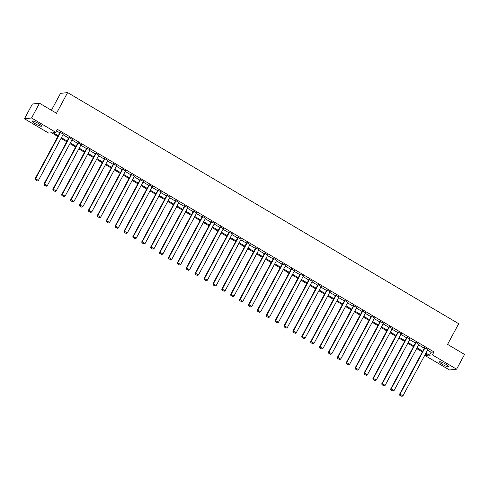 <?xml version="1.0" encoding="UTF-8"?>
<svg xmlns="http://www.w3.org/2000/svg" width="489" height="489" viewBox="0 0 489 489"><rect width="100%" height="100%" fill="white"/><g stroke="black" fill="none" stroke-linecap="round" stroke-linejoin="round"><path stroke-width="0.73" d="M38.338 123.442A5.306 0.88 28.3 0 1 41.51 126.125A5.306 0.88 28.3 0 1 35.336 123.772A5.306 0.88 28.3 0 1 32.164 121.095A5.306 0.88 28.3 0 1 38.338 123.442M445.711 364.201A5.306 0.88 28.3 0 1 448.884 366.884A5.306 0.88 28.3 0 1 442.71 364.531A5.306 0.88 28.3 0 1 439.538 361.854A5.306 0.88 28.3 0 1 445.711 364.201M51.418 110.269L60.52 93.368L67.623 92.592L458.7 323.718L447.569 344.39L464.55 354.427L456.598 369.195L449.489 369.977L425.271 355.662L428.15 355.344L425.558 353.816M426.096 354.134L425.271 355.662M57.849 136.498L51.553 132.776L48.674 133.094L24.45 118.778L31.559 117.996L55.777 132.311L52.898 132.629L58.234 135.783M31.559 117.996L39.511 103.228L32.402 104.01L24.45 118.778M427.533 350.142L431.084 352.245L433.969 351.927L57.366 129.359L55.777 132.311M56.547 130.893L59.823 132.831M63.014 134.713L68.717 138.081M71.907 139.97L77.604 143.338M80.795 145.227L86.498 148.595M89.689 150.478L95.386 153.846M98.576 155.734L104.279 159.102M107.47 160.985L113.167 164.353M116.358 166.242L122.061 169.61M125.251 171.498L130.948 174.866M134.139 176.749L139.842 180.117M143.032 182.006L148.729 185.374M151.92 187.263L157.623 190.624M160.814 192.513L166.511 195.881M169.701 197.77L175.404 201.138M178.595 203.021L184.292 206.389M187.483 208.277L193.186 211.645M196.376 213.534L202.073 216.902M205.264 218.785L210.967 222.153M214.158 224.041L219.854 227.409M223.045 229.292L228.748 232.66M231.939 234.549L237.636 237.917M240.826 239.806L246.529 243.174M249.72 245.056L255.417 248.424M258.608 250.313L264.311 253.681M267.501 255.564L273.198 258.932M276.389 260.82L282.092 264.188M285.283 266.077L290.979 269.445M294.17 271.328L299.873 274.696M303.064 276.585L308.761 279.952M311.951 281.835L317.654 285.203M320.845 287.092L326.542 290.46M329.733 292.349L335.436 295.717M338.626 297.599L344.323 300.967M347.514 302.856L353.217 306.224M356.408 308.113L362.104 311.475M365.295 313.363L370.998 316.731M374.189 318.62L379.886 321.988M383.076 323.871L388.779 327.239M391.97 329.128L397.667 332.496M400.858 334.384L406.561 337.752M409.751 339.635L415.448 343.003M418.639 344.892L424.342 348.26M427.844 349.568L424.629 347.722M418.951 344.311L415.736 342.465M410.063 339.054L406.848 337.214M401.169 333.804L397.954 331.958M392.282 328.547L389.067 326.707M383.388 323.296L380.173 321.45M374.501 318.039L371.285 316.194M365.607 312.783L362.392 310.943M356.719 307.532L353.504 305.686M347.826 302.275L344.611 300.435M338.938 297.025L335.723 295.179M330.044 291.768L326.829 289.922M321.157 286.511L317.942 284.671M312.263 281.261L309.048 279.415M303.376 276.004L300.16 274.164M294.482 270.753L291.267 268.907M285.594 265.496L282.379 263.65M276.701 260.24L273.485 258.4M267.813 254.989L264.598 253.143M258.919 249.732L255.704 247.886M250.032 244.476L246.817 242.636M241.138 239.225L237.923 237.379M232.251 233.968L229.035 232.128M223.357 228.718L220.142 226.872M214.469 223.461L211.254 221.615M205.576 218.204L202.36 216.364M196.688 212.953L193.473 211.107M187.794 207.697L184.579 205.857M178.907 202.446L175.692 200.6M170.013 197.189L166.798 195.343M161.126 191.932L157.91 190.093M152.232 186.682L149.017 184.836M143.344 181.425L140.129 179.585M134.451 176.174L131.235 174.328M125.563 170.918L122.348 169.072M116.669 165.661L113.454 163.821M107.782 160.41L104.567 158.564M98.888 155.154L95.673 153.314M90 149.903L86.785 148.057M81.107 144.646L77.892 142.8M72.219 139.389L69.004 137.55M63.325 134.139L60.11 132.293M39.511 103.228L56.492 113.265L67.623 92.592M433.969 351.927L432.374 354.88L456.598 369.195M425.943 353.101L429.495 355.197L432.374 354.88M61.425 137.672L67.121 141.04M70.318 142.922L76.015 146.29M79.206 148.179L84.903 151.547M88.099 153.43L93.796 156.798M96.987 158.687L102.684 162.055M105.881 163.943L111.578 167.311M114.768 169.194L120.465 172.562M123.662 174.451L129.359 177.819M132.55 179.707L138.246 183.069M141.443 184.958L147.14 188.326M150.331 190.215L156.028 193.583M159.225 195.466L164.921 198.834M168.112 200.722L173.809 204.09M177.006 205.979L182.703 209.347M185.893 211.23L191.59 214.598M194.787 216.486L200.484 219.854M203.675 221.737L209.371 225.105M212.568 226.994L218.265 230.362M221.456 232.251L227.153 235.619M230.35 237.501L236.046 240.869M239.237 242.758L244.934 246.126M248.131 248.009L253.828 251.377M257.018 253.265L262.715 256.633M265.912 258.522L271.609 261.89M274.8 263.773L280.497 267.141M283.693 269.029L289.39 272.397M292.581 274.28L298.278 277.648M301.475 279.537L307.171 282.905M310.362 284.794L316.059 288.162M319.256 290.044L324.953 293.412M328.143 295.301L333.84 298.669M337.037 300.558L342.734 303.92M345.925 305.808L351.622 309.176M354.818 311.065L360.515 314.433M363.706 316.316L369.403 319.684M372.6 321.573L378.297 324.94M381.487 326.829L387.184 330.197M390.381 332.08L396.078 335.448M399.269 337.337L404.965 340.705M408.162 342.587L413.859 345.955M417.05 347.844L422.747 351.212M422.362 351.927L416.665 348.559M413.474 346.67L407.777 343.302M404.58 341.42L398.883 338.052M395.693 336.163L389.996 332.795M386.799 330.906L381.102 327.544M377.911 325.656L372.215 322.288M369.018 320.399L363.321 317.031M360.13 315.148L354.433 311.78M351.236 309.892L345.54 306.524M342.349 304.635L336.652 301.267M333.455 299.384L327.758 296.016M324.568 294.127L318.871 290.759M315.674 288.877L309.977 285.509M306.786 283.62L301.09 280.252M297.893 278.363L292.196 274.995M289.005 273.113L283.308 269.745M280.111 267.856L274.415 264.488M271.224 262.605L265.527 259.237M262.33 257.348L256.633 253.98M253.443 252.092L247.746 248.724M244.549 246.841L238.852 243.473M235.661 241.584L229.964 238.216M226.768 236.334L221.071 232.966M217.88 231.077L212.183 227.709M208.986 225.82L203.29 222.452M200.099 220.57L194.402 217.202M191.205 215.313L185.508 211.945M182.318 210.056L176.621 206.694M173.424 204.805L167.727 201.437M164.536 199.549L158.839 196.181M155.643 194.298L149.946 190.93M146.755 189.041L141.058 185.673M137.861 183.785L132.164 180.417M128.974 178.534L123.277 175.166M120.08 173.277L114.383 169.909M111.192 168.027L105.496 164.659M102.299 162.77L96.602 159.402M93.411 157.513L87.714 154.145M84.518 152.262L78.821 148.894M75.63 147.006L69.933 143.638M66.736 141.755L61.039 138.387M431.084 352.245L429.495 355.197M427.961 349.354L402.918 395.858L400.069 394.171L399.586 394.226L399.745 395.228L401.934 396.39L399.745 395.228M424.745 347.508L399.586 394.226M425.106 347.667L400.069 394.171L399.941 395.21M401.934 396.39L402.918 395.858M419.067 344.097L394.03 390.601L391.176 388.92L390.699 388.969L390.858 389.977L393.046 391.133L390.858 389.977M415.852 342.257L390.699 388.969M416.218 342.416L391.176 388.92L391.047 389.953M393.046 391.133L394.03 390.601M410.179 338.846L385.136 385.35L382.288 383.663L381.805 383.718L381.964 384.721L384.152 385.882L381.964 384.721M406.964 337L381.805 383.718M407.325 337.159L382.288 383.663L382.16 384.702M384.152 385.882L385.136 385.35M401.286 333.59L376.249 380.094L373.394 378.413L372.918 378.462L373.076 379.47L375.265 380.625L373.076 379.47M398.07 331.744L372.918 378.462M398.437 331.909L373.394 378.413L373.266 379.446M375.265 380.625L376.249 380.094M392.398 328.333L367.355 374.837L364.507 373.156L364.024 373.211L364.183 374.213L366.371 375.369L364.183 374.213M389.183 326.493L364.024 373.211M389.544 326.652L364.507 373.156L364.378 374.189M366.371 375.369L367.355 374.837M383.504 323.082L358.468 369.586L355.613 367.899L355.136 367.954L355.295 368.957L357.483 370.118L355.295 368.957M380.289 321.236L355.136 367.954M380.656 321.395L355.613 367.899L355.485 368.938M357.483 370.118L358.468 369.586M374.617 317.826L349.574 364.329L346.725 362.649L346.243 362.697L346.401 363.706L348.59 364.861L346.401 363.706M371.402 315.986L346.243 362.697M371.762 316.145L346.725 362.649L346.597 363.682M348.59 364.861L349.574 364.329M365.723 312.575L340.686 359.079L337.832 357.392L337.355 357.447L337.514 358.449L339.702 359.604L337.514 358.449M362.508 310.729L337.355 357.447M362.875 310.888L337.832 357.392L337.703 358.431M339.702 359.604L340.686 359.079M356.836 307.318L331.793 353.822L328.944 352.135L328.461 352.19L328.62 353.192L330.808 354.354L328.62 353.192M353.62 305.472L328.461 352.19M353.981 305.637L328.944 352.135L328.816 353.174M330.808 354.354L331.793 353.822M347.942 302.061L322.905 348.565L320.05 346.884L319.574 346.933L319.733 347.942L321.921 349.097L319.733 347.942M344.727 300.222L319.574 346.933M345.093 300.38L320.05 346.884L319.922 347.917M321.921 349.097L322.905 348.565M339.054 296.811L314.011 343.315L311.163 341.628L310.68 341.683L310.839 342.685L313.027 343.846L310.839 342.685M335.839 294.965L310.68 341.683M336.2 295.124L311.163 341.628L311.035 342.667M313.027 343.846L314.011 343.315M330.161 291.554L305.124 338.058L302.269 336.377L301.792 336.426L301.951 337.434L304.134 338.59L301.951 337.434M326.945 289.714L301.792 336.426M327.312 289.873L302.269 336.377L302.141 337.41M304.134 338.59L305.124 338.058M321.273 286.303L296.23 332.807L293.382 331.12L292.899 331.175L293.058 332.178L295.246 333.333L293.058 332.178M318.058 284.457L292.899 331.175M318.418 284.616L293.382 331.12L293.253 332.159M295.246 333.333L296.23 332.807M312.379 281.047L287.343 327.551L284.488 325.863L284.011 325.918L284.17 326.921L286.352 328.082L284.17 326.921M309.164 279.201L284.011 325.918M309.531 279.36L284.488 325.863L284.36 326.903M286.352 328.082L287.343 327.551M303.492 275.79L278.449 322.294L275.6 320.613L275.118 320.662L275.276 321.67L277.465 322.826L275.276 321.67M300.277 273.95L275.118 320.662M300.637 274.109L275.6 320.613L275.472 321.646M277.465 322.826L278.449 322.294M294.598 270.539L269.561 317.043L266.707 315.356L266.23 315.411L266.389 316.414L268.571 317.575L266.389 316.414M291.383 268.693L266.23 315.411M291.75 268.852L266.707 315.356L266.578 316.395M268.571 317.575L269.561 317.043M285.71 265.282L260.668 311.786L257.819 310.105L257.336 310.154L257.495 311.163L259.683 312.318L257.495 311.163M282.495 263.443L257.336 310.154M282.856 263.602L257.819 310.105L257.691 311.138M259.683 312.318L260.668 311.786M276.817 260.032L251.78 306.536L248.925 304.849L248.449 304.904L248.608 305.906L250.79 307.061L248.608 305.906M273.602 258.186L248.449 304.904M273.968 258.345L248.925 304.849L248.797 305.888M250.79 307.061L251.78 306.536M267.929 254.775L242.886 301.279L240.038 299.592L239.555 299.647L239.714 300.649L241.902 301.811L239.714 300.649M264.714 252.929L239.555 299.647M265.075 253.088L240.038 299.592L239.91 300.631M241.902 301.811L242.886 301.279M259.036 249.518L233.999 296.022L231.144 294.341L230.667 294.39L230.826 295.399L233.008 296.554L230.826 295.399M255.82 247.678L230.667 294.39M256.187 247.837L231.144 294.341L231.016 295.374M233.008 296.554L233.999 296.022M250.148 244.268L225.105 290.772L222.257 289.085L221.774 289.14L221.933 290.142L224.121 291.303L221.933 290.142M246.933 242.422L221.774 289.14M247.293 242.581L222.257 289.085L222.128 290.124M224.121 291.303L225.105 290.772M241.254 239.011L216.217 285.515L213.363 283.834L212.886 283.883L213.045 284.891L215.227 286.047L213.045 284.891M238.039 237.171L212.886 283.883M238.406 237.33L213.363 283.834L213.235 284.867M215.227 286.047L216.217 285.515M232.367 233.76L207.324 280.258L204.475 278.577L203.992 278.632L204.151 279.635L206.34 280.79L204.151 279.635M229.152 231.914L203.992 278.632M229.512 232.073L204.475 278.577L204.347 279.61M206.34 280.79L207.324 280.258M223.473 228.504L198.436 275.007L195.582 273.32L195.105 273.375L195.264 274.378L197.446 275.539L195.264 274.378M220.258 226.658L195.105 273.375M220.625 226.817L195.582 273.32L195.453 274.36M197.446 275.539L198.436 275.007M214.585 223.247L189.543 269.751L186.694 268.07L186.211 268.119L186.37 269.127L188.558 270.283L186.37 269.127M211.37 221.407L186.211 268.119M211.731 221.566L186.694 268.07L186.566 269.103M188.558 270.283L189.543 269.751M205.692 217.996L180.655 264.5L177.8 262.813L177.324 262.868L177.483 263.871L179.665 265.032L177.483 263.871M202.477 216.15L177.324 262.868M202.843 216.309L177.8 262.813L177.672 263.852M179.665 265.032L180.655 264.5M196.804 212.739L171.761 259.243L168.913 257.562L168.43 257.611L168.589 258.62L170.777 259.775L168.589 258.62M193.589 210.893L168.43 257.611M193.95 211.059L168.913 257.562L168.784 258.595M170.777 259.775L171.761 259.243M187.91 207.483L162.874 253.987L160.019 252.306L159.542 252.361L159.701 253.363L161.883 254.518L159.701 253.363M184.695 205.643L159.542 252.361M185.062 205.802L160.019 252.306L159.891 253.339M161.883 254.518L162.874 253.987M179.023 202.232L153.98 248.736L151.132 247.049L150.649 247.104L150.808 248.106L152.996 249.268L150.808 248.106M175.808 200.386L150.649 247.104M176.168 200.545L151.132 247.049L151.003 248.088M152.996 249.268L153.98 248.736M170.129 196.975L145.092 243.479L142.238 241.798L141.761 241.847L141.92 242.856L144.102 244.011L141.92 242.856M166.914 195.135L141.761 241.847M167.281 195.294L142.238 241.798L142.11 242.831M144.102 244.011L145.092 243.479M161.242 191.725L136.199 238.229L133.35 236.542L132.867 236.597L133.026 237.599L135.215 238.754L133.026 237.599M158.026 189.879L132.867 236.597M158.387 190.038L133.35 236.542L133.222 237.581M135.215 238.754L136.199 238.229M152.348 186.468L127.311 232.972L124.457 231.285L123.98 231.34L124.139 232.342L126.321 233.504L124.139 232.342M149.133 184.622L123.98 231.34M149.5 184.787L124.457 231.285L124.328 232.324M126.321 233.504L127.311 232.972M143.46 181.211L118.417 227.715L115.569 226.034L115.086 226.083L115.245 227.092L117.433 228.247L115.245 227.092M140.239 179.371L115.086 226.083M140.606 179.53L115.569 226.034L115.441 227.067M117.433 228.247L118.417 227.715M134.567 175.961L109.53 222.464L106.675 220.777L106.199 220.832L106.357 221.835L108.54 222.996L106.357 221.835M131.352 174.115L106.199 220.832M131.718 174.273L106.675 220.777L106.547 221.817M108.54 222.996L109.53 222.464M125.679 170.704L100.636 217.208L97.788 215.527L97.305 215.576L97.464 216.584L99.652 217.739L97.464 216.584M122.458 168.864L97.305 215.576M122.825 169.023L97.788 215.527L97.659 216.56M99.652 217.739L100.636 217.208M116.785 165.453L91.749 211.957L88.894 210.27L88.417 210.325L88.576 211.327L90.758 212.483L88.576 211.327M113.57 163.607L88.417 210.325M113.937 163.766L88.894 210.27L88.766 211.309M90.758 212.483L91.749 211.957M107.898 160.196L82.855 206.7L80.007 205.013L79.524 205.068L79.683 206.071L81.871 207.232L79.683 206.071M104.677 158.35L79.524 205.068M105.043 158.509L80.007 205.013L79.878 206.052M81.871 207.232L82.855 206.7M99.004 154.94L73.967 201.444L71.113 199.763L70.636 199.812L70.795 200.82L72.977 201.975L70.795 200.82M95.789 153.1L70.636 199.812M96.156 153.259L71.113 199.763L70.984 200.796M72.977 201.975L73.967 201.444M90.117 149.689L65.074 196.193L62.225 194.506L61.742 194.561L61.901 195.563L64.09 196.725L61.901 195.563M86.895 147.843L61.742 194.561M87.262 148.002L62.225 194.506L62.097 195.545M64.09 196.725L65.074 196.193M81.223 144.432L56.186 190.936L53.332 189.255L52.855 189.304L53.014 190.313L55.196 191.468L53.014 190.313M78.008 142.592L52.855 189.304M78.374 142.751L53.332 189.255L53.203 190.288M55.196 191.468L56.186 190.936M72.335 139.182L47.292 185.686L44.444 183.998L43.961 184.053L44.12 185.056L46.308 186.211L44.12 185.056M69.114 137.336L43.961 184.053M69.481 137.495L44.444 183.998L44.316 185.038M46.308 186.211L47.292 185.686M63.442 133.925L38.405 180.429L35.55 178.742L35.074 178.797L35.232 179.799L37.415 180.961L35.232 179.799M60.226 132.079L35.074 178.797M60.593 132.238L35.55 178.742L35.422 179.781M37.415 180.961L38.405 180.429"/></g></svg>
